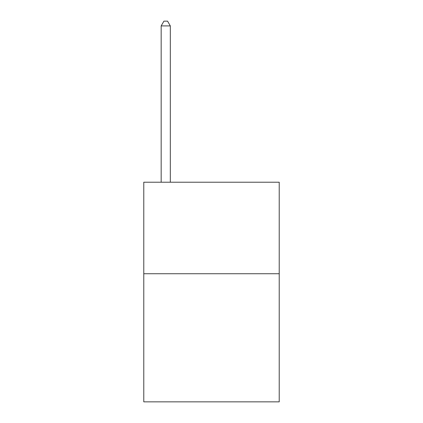 <?xml version="1.0" encoding="UTF-8"?>
<svg xmlns="http://www.w3.org/2000/svg" width="423" height="423" viewBox="0 0 423 423"><rect width="100%" height="100%" fill="white"/><g stroke="black" fill="none" stroke-linecap="round" stroke-linejoin="round"><path stroke-width="0.63" d="M279.222 273.729L279.222 401.85L143.778 401.85L143.778 182.218L279.222 182.218L279.222 273.729L143.778 273.729M170.321 182.218L170.321 25.909L161.168 25.909L161.168 182.218M161.168 25.909L163.913 21.15L167.571 21.15L170.321 25.909"/></g></svg>
